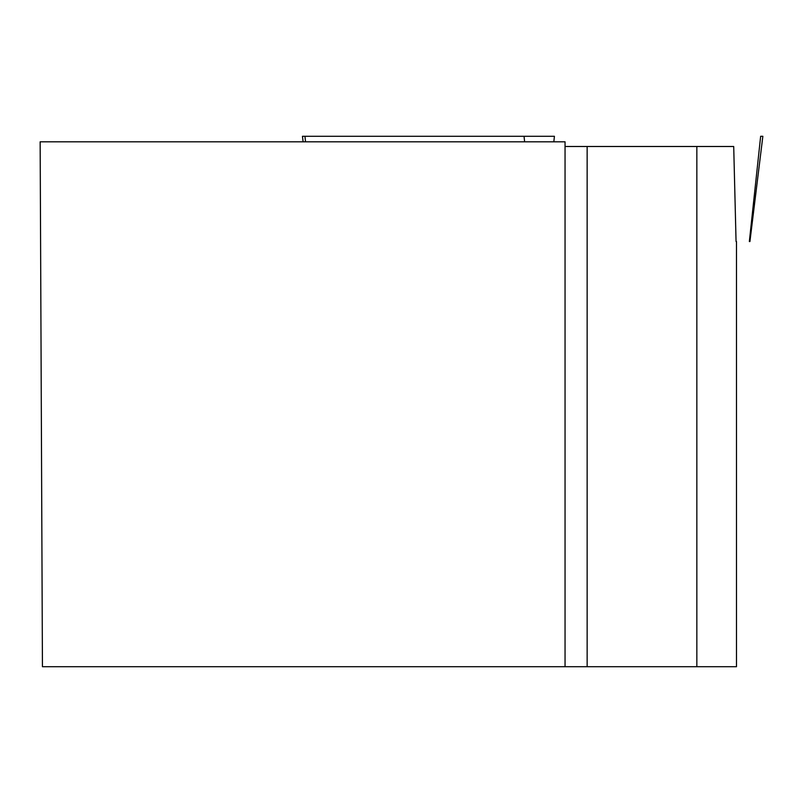 <?xml version="1.0" encoding="UTF-8"?>
<svg xmlns="http://www.w3.org/2000/svg" width="803" height="803" viewBox="0 0 803 803"><rect width="100%" height="100%" fill="white"/><g stroke="black" fill="none" stroke-linecap="round" stroke-linejoin="round"><path stroke-width="1.2" d="M749.35 241.542L749.922 241.542L749.35 241.542L760.652 136.289L762.85 136.289L749.922 241.542M554.421 136.289L304.949 136.289L554.421 136.289L553.829 141.81M303.122 141.81L302.44 136.289L304.949 136.289L305.531 141.81M40.15 141.81L42.439 666.711L565.051 666.711L565.051 141.81L40.15 141.81M565.051 666.711L736.481 666.711L736.481 241.542M565.051 146.497L696.843 146.497L696.843 666.711M736.06 241.492L733.711 146.497L696.843 146.497M587.144 666.711L587.144 146.497M524.62 141.81L524.038 136.289"/></g></svg>
